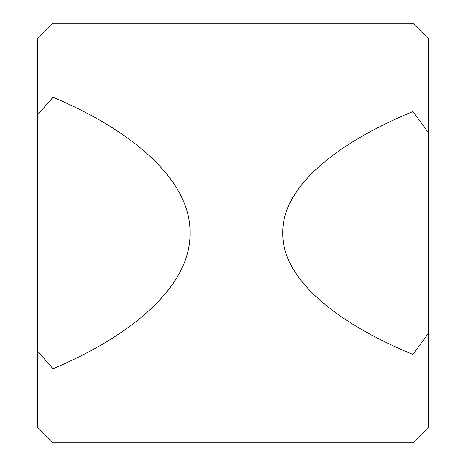 <?xml version="1.0" encoding="UTF-8"?>
<svg xmlns="http://www.w3.org/2000/svg" width="466" height="466" viewBox="0 0 466 466"><rect width="100%" height="100%" fill="white"/><g stroke="black" fill="none" stroke-linecap="round" stroke-linejoin="round"><path stroke-width="0.7" d="M428.615 38.952L412.969 23.3L428.615 38.952L428.615 132.956L412.969 111.525L412.969 23.3L201.702 23.3M53.031 97.26L37.385 115.125L37.385 38.952L53.031 23.3L53.031 97.26C134.161 131.354 190.996 181.315 190.017 233C190.996 284.685 134.161 334.646 53.031 368.74L53.031 442.7L37.385 427.048L37.385 350.875L53.031 368.74M193.879 23.3L53.031 23.3L37.385 38.952M412.969 23.3L53.031 23.3M428.615 132.956L428.615 427.048L412.969 442.7L53.031 442.7L37.385 427.048M428.615 427.048L412.969 442.7L412.969 354.475L428.615 333.044M412.969 111.525C333.609 144.314 282 188.212 282.757 233C282 277.788 333.609 321.686 412.969 354.475M37.385 115.125L37.385 350.875"/></g></svg>
